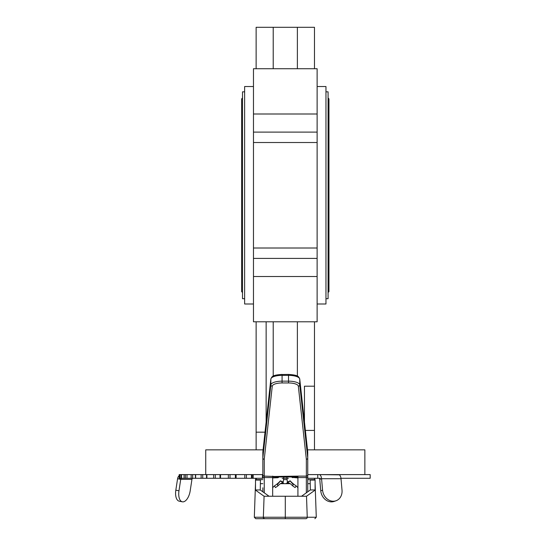 <?xml version="1.0" encoding="UTF-8"?>
<svg xmlns="http://www.w3.org/2000/svg" width="546" height="546" viewBox="0 0 546 546"><rect width="100%" height="100%" fill="white"/><g stroke="black" fill="none" stroke-linecap="round" stroke-linejoin="round"><path stroke-width="0.82" d="M244.635 91.83L242.513 91.83L242.513 298.689L244.635 298.689M325.962 91.83L328.085 91.83L328.085 298.689L325.962 298.689M253.474 86.527L244.635 86.527L244.635 303.992L253.474 303.992M317.124 86.527L325.962 86.527L325.962 303.992L317.124 303.992M266.141 421.997L266.141 321.792M256.129 449.849L256.129 432.173L265.028 432.173M273.212 376.105L273.212 321.792M297.379 376.105L297.379 321.792M364.858 474.604L364.858 449.849L307.507 449.849M205.74 474.604L205.74 449.849L263.09 449.849M336.029 500.764L334.213 501.399A11.227 9.575 -109.4 0 1 330.569 501.822A11.227 9.575 -109.4 0 1 320.761 490.813L322.57 490.172A11.227 9.575 70.6 0 0 332.377 501.18A11.227 9.575 70.6 0 0 336.029 500.764A11.227 9.575 70.6 0 0 342.021 490.172L341.011 478.719A4.982 2.491 -90 0 0 338.554 474.604L319.11 474.604L339.319 474.843M304.456 421.997L304.456 386.199L314.469 386.199L314.469 430.405L305.378 430.405M314.469 386.199L314.469 321.792L256.129 321.792L256.129 432.173M314.469 449.849L314.469 430.405M273.212 68.728L273.212 27.3L314.469 27.3L314.469 68.728L256.129 68.728L256.129 27.3L273.212 27.3M297.379 68.728L297.379 27.3M256.129 68.728L253.474 68.728L253.474 132.105L317.124 132.105L317.124 321.792L314.469 321.792M314.469 68.728L317.124 68.728L317.124 132.105M317.124 142.513L253.474 142.513L253.474 132.105M253.474 142.513L253.474 248.007L317.124 248.007M317.124 258.408L253.474 258.408L253.474 248.007M253.474 258.408L253.474 321.792L256.129 321.792M180.023 478.282L180.023 474.604L181.17 474.604L181.17 478.282L179.184 478.282L179.19 474.604L179.184 478.282M184.398 474.604L185.394 474.604L185.394 478.282L181.545 478.282L181.545 474.604L184.398 474.604M191.414 474.604L192.649 474.604L192.649 478.282L187.012 478.282L187.012 474.604L191.414 474.604M201.133 478.282L201.133 474.604L202.723 474.604L202.723 478.282L192.649 478.282M262.844 478.282L213.657 478.282L213.657 474.604L206.893 474.604L206.893 478.282L202.723 478.282M213.657 478.282L206.893 478.282M220.065 474.604L220.529 474.604L220.529 478.282M228.358 478.282L228.358 474.604L235.374 474.604L235.374 478.282L235.374 474.604L236.125 474.604L236.125 478.282M251.447 478.282L251.447 474.604L253.221 474.604L253.221 478.282M181.825 478.282A1.304 1.126 90 0 0 180.719 479.361L178.972 490.813A11.227 5.528 101.5 0 0 182.344 501.815A11.227 5.528 101.5 0 0 182.391 501.822A11.227 5.528 101.5 0 0 190.192 490.813L191.946 479.361L180.719 479.361L177.58 478.719A4.982 4.32 90 0 1 179.184 475.641M179.245 501.18A11.227 5.528 -78.5 0 1 179.204 501.173A11.227 5.528 -78.5 0 1 175.826 490.172L178.972 490.813M177.58 478.719L175.826 490.172M193.052 478.282A1.304 1.126 -90 0 0 191.946 479.361M340.963 478.282L370.174 478.282L370.174 474.604L339.319 474.604M285.299 478.282L286.984 478.282M320.761 490.813L319.751 479.361A1.304 0.648 90 0 0 319.11 478.282L320.229 478.282M319.11 478.282L317.752 478.282L317.752 474.604L319.11 474.604A4.982 2.491 90 0 1 321.567 478.719L322.57 490.172M317.752 474.604L307.753 474.604M317.752 478.282L307.753 478.282M262.455 478.282L262.455 474.604L262.844 474.604M262.455 474.604L253.221 474.604M252.238 478.282L252.238 474.604M251.447 474.604L246.403 474.604L246.403 478.282M244.792 478.282L244.792 474.604L246.403 474.604M244.792 474.604L236.125 474.604M228.358 474.604L220.529 474.604M213.657 474.604L219.977 474.604L220.065 478.282M206.525 478.282L206.525 474.604L202.723 474.604M201.133 474.604L195.645 474.604L195.645 478.282M192.649 474.604L195.645 474.604M185.394 478.282L187.012 478.282L187.012 474.604L185.394 474.604M181.17 478.282L181.545 478.282L181.545 474.604L181.17 474.604M180.023 474.604L179.19 474.604M288.404 478.282L282.193 478.282M285.619 478.241L283.238 478.241L285.619 478.241M286.984 478.241L283.613 478.241L286.984 478.241M269.028 496.218L260.258 489.96L255.269 489.96L254.32 517.246L255.719 518.7L264.755 518.7A1.406 1.406 90 0 1 263.349 517.246C262.947 517.533 263.411 518.018 264.755 518.7L305.842 518.7A1.406 1.406 90 0 0 307.248 517.246A1.406 1.406 0 0 1 305.842 518.7L285.299 518.7L285.299 517.246L316.277 517.246L314.878 518.7M315.097 483.333L315.322 489.96L306.511 496.246L307.248 517.246L306.511 496.246L285.299 496.246L285.299 513.759M254.32 517.246L285.299 517.246L285.299 496.246L264.087 496.246L255.269 489.96L255.501 483.333M315.097 489.96L315.097 480.077L310.155 480.077L310.34 489.96L301.569 496.218M316.277 517.246L315.322 489.96L310.34 489.96M255.501 489.96L255.501 480.077L260.442 480.077L260.258 489.96M260.442 483.674L262.844 483.674M280.419 483.674L290.179 483.674M307.753 483.674L310.155 483.674M309.295 479.641L314.967 479.641A1.406 1.406 0 0 0 313.561 478.282M262.844 479.641L255.63 479.641A1.406 1.406 90 0 1 257.036 478.282A1.406 1.406 90 0 0 255.63 479.641L255.617 480.077L255.63 479.641C255.262 479.368 255.733 478.917 257.036 478.282M307.753 479.641L314.967 479.641L314.981 480.077M288.52 374.515L288.52 375.355L282.077 375.355L282.077 381.156L288.52 381.156A11.227 3.842 0 0 1 299.734 384.848L307.753 457.937A1.406 1.317 173.7 0 1 306.347 459.275L298.334 386.186A9.821 3.358 180 0 0 288.52 382.951L282.077 382.951A9.821 3.358 180 0 0 272.263 386.186A1.406 1.317 -173.7 0 1 270.857 384.848L270.857 379.047A1.406 1.317 -173.7 0 1 270.864 378.91C272.14 376.569 271.853 375.102 282.077 374.426L282.077 375.355A11.227 3.842 180 0 0 270.857 379.047L262.844 452.136A1.406 1.317 -173.7 0 1 262.872 451.87M292.24 485.517A46.308 23.157 0 0 0 295.106 487.564L296.212 485.913A44.908 22.454 180 0 1 290.213 480.828L287.176 483.101A22.454 7.78 77.7 0 1 287.455 483.026A22.454 7.78 77.7 0 1 292.24 485.517C294.915 485.23 290.561 482.084 290.213 480.828L287.332 482.043A1.406 1.385 -120.8 0 1 286.971 483.128M287.292 483.073L285.954 483.565A1.406 1.385 -120.8 0 0 286.67 483.374L287.455 483.026M272.666 476.119L272.666 477.559L264.25 477.559L264.25 476.119A1.406 1.317 180 0 1 262.844 474.802L262.844 457.957A1.406 1.317 0 0 0 264.25 459.275L264.25 476.119L274.809 476.474L297.925 476.119L297.925 496.246M307.753 457.957L307.753 491.803L307.753 457.957A1.406 1.317 180 0 1 306.347 459.275L306.347 477.559L297.925 477.559M262.844 477.518L262.844 474.802M297.925 476.965L272.666 476.965M272.666 477.941L277.955 477.709A1.406 1.235 79.1 0 1 278.303 477.013M262.844 469.28L262.844 452.156A1.406 1.317 180 0 1 262.844 452.074M262.844 457.957L262.844 452.156M262.844 491.803L262.844 487.79M272.666 496.246L272.666 477.559M283.142 483.026L283.422 483.101A22.454 7.78 102.3 0 0 283.142 483.026A22.454 7.78 102.3 0 0 278.351 485.517C275.682 485.23 280.037 482.084 280.385 480.828A44.908 22.454 180 0 1 274.385 485.913L275.484 487.564A46.308 23.157 0 0 0 278.351 485.517M283.422 483.101L280.385 480.828L283.265 482.043L283.702 477.013M278.637 477.013A1.406 1.072 -132.8 0 0 278.583 477.361L277.955 477.709M272.666 487.701L274.385 485.913M287.332 482.043L286.896 477.013M296.212 485.913L297.925 487.701M291.653 477.013A44.908 22.454 0 0 0 292.014 477.361L297.925 477.941M292.014 477.361A1.406 1.072 132.8 0 0 291.96 477.013M292.636 477.709A1.406 1.235 100.9 0 0 292.294 477.013M307.719 451.87A1.406 1.317 173.7 0 1 307.753 452.136L299.734 379.047A11.227 3.842 180 0 0 288.52 375.355L288.52 382.951M307.753 457.937L307.753 452.136M262.844 452.136L262.844 457.937L270.857 384.848A11.227 3.842 0 0 1 282.077 381.156L282.077 382.951M272.263 386.186L264.25 459.275A1.406 1.317 -173.7 0 1 262.844 457.937M317.124 113.998L253.474 113.998M317.124 276.522L253.474 276.522M341.011 478.719L321.567 478.719L319.751 479.361M230.016 474.604L230.016 478.282M215.301 474.604L215.301 478.282M191.161 478.282L191.161 474.604M184.057 478.282L184.057 474.604M263.349 517.246L264.087 496.246L263.349 517.246M287.1 479.641L283.497 479.641M282.077 374.515L288.52 374.426C298.764 375.109 298.444 376.569 299.727 378.91A1.406 1.317 173.7 0 1 299.734 379.047L299.734 384.848A1.406 1.317 173.7 0 1 298.334 386.186M297.925 476.119L306.347 476.119A1.406 1.317 180 0 0 307.753 474.802M307.753 477.675L306.347 477.559L306.347 492.806M264.25 492.806L264.25 477.559L262.844 477.675M278.583 477.361A44.908 22.454 0 0 0 278.945 477.013M242.513 292.506L241.625 291.619L241.625 98.894L242.513 98.014M328.085 98.014L328.965 98.894L328.965 291.619L328.085 292.506M179.204 501.173L182.344 501.815M195.427 474.604L195.427 478.282M306.511 496.246L307.248 517.246M255.63 479.641L255.617 480.077M262.851 451.999L270.864 378.91M299.727 378.91L307.746 451.999"/></g></svg>
